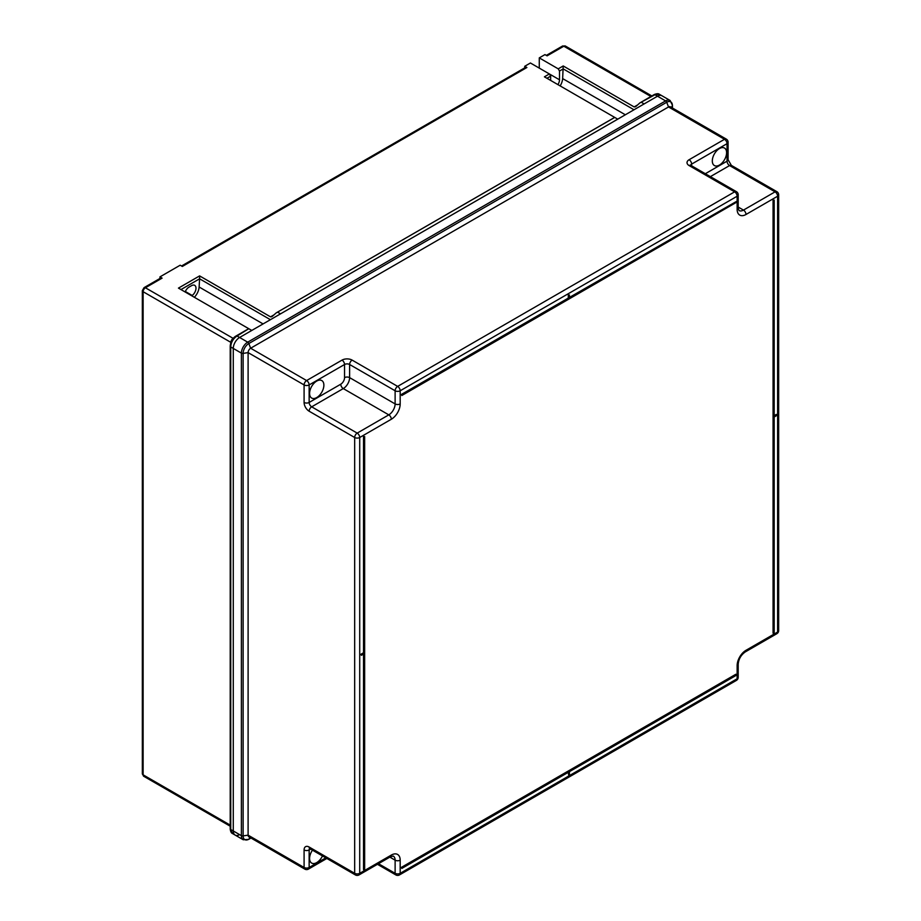<?xml version="1.0" encoding="UTF-8"?>
<svg xmlns="http://www.w3.org/2000/svg" width="921" height="921" viewBox="0 0 921 921"><rect width="100%" height="100%" fill="white"/><g stroke="black" fill="none" stroke-linecap="round" stroke-linejoin="round"><path stroke-width="1.38" d="M181.541 265.996L525.534 67.394A2.682 1.554 60 0 1 526.881 67.521L182.323 266.457L180.171 265.213L159.943 276.887L162.096 278.13A2.682 1.554 -120 0 0 160.749 278.004L144.056 287.64A2.682 1.554 -120 0 1 145.403 287.766L233.232 338.398M524.728 67.855L524.728 66.289L526.881 67.521M236.029 336.038A1.784 1.036 60 0 1 236.167 335.923L248.728 328.682L178.444 288.112L199.604 275.897L199.604 278.81L180.977 289.562M271.81 316.732L270.544 316.859L199.604 275.897M277.981 312.392L280.525 313.854L617.749 119.166L614.744 117.428L276.254 312.852L614.687 117.393L544.415 76.823L549.388 73.945L550.643 76.144L546.936 78.285M524.728 66.289L530.415 62.996L559.496 79.793L559.496 71.032L558.23 68.845L563.215 65.967L562.639 78.584A10.73 6.194 -60 0 1 560.152 85.918M550.643 80.426L550.643 76.144M194.354 297.287A10.73 6.194 120 0 0 199.12 287.007L199.604 278.81L270.406 319.691M185.156 291.98A6.263 3.615 -60 0 1 189.024 287.11L191.556 285.648A6.263 3.615 120 0 1 194.688 285.337A6.263 3.615 120 0 1 195.759 289.954A6.263 3.615 120 0 1 192.19 295.457L192.19 296.044M230.273 828.509A1.784 1.036 0 0 0 230.215 828.773A1.784 1.036 0 0 0 230.745 829.51L233.278 830.972A8.945 5.158 120 0 0 235.131 835.071A8.945 5.158 -60 0 1 233.278 830.972L233.278 348.437A8.945 5.158 -60 0 1 239.598 337.477A8.945 5.158 120 0 0 233.278 348.437L233.278 830.972L241.394 835.658L241.394 353.123A8.945 5.158 -60 0 1 247.714 342.163L665.607 100.907A8.945 5.158 -60 0 1 670.085 100.458L661.957 95.772A8.945 5.158 120 0 0 657.49 96.21A8.945 5.158 -60 0 1 661.957 95.772L659.367 94.276L655.268 94.575L639.865 102.922L654.06 94.656A1.784 1.036 60 0 1 654.958 94.748L657.49 96.21L644.136 103.923L641.592 102.461M236.743 336.211A1.784 0.944 59 0 0 235.891 336.096C233.025 337.639 231.136 340.908 230.215 345.905A1.784 0.944 1 0 1 230.285 345.674C230.618 341.679 232.437 338.548 235.707 336.269A1.784 0.944 59 0 1 235.891 336.096L236.167 335.923A1.784 1.036 60 0 1 237.065 336.015L239.598 337.477L251.79 330.443L248.785 328.716L236.743 336.211C233.14 338.732 231.148 342.198 230.745 346.595L230.745 829.867L232.529 833.563C231.355 833.16 230.584 831.663 230.215 829.096A1.784 1.117 -1.1 0 0 230.745 829.867M232.529 833.563L235.131 835.071A8.945 5.158 120 0 0 239.598 834.622M650.894 96.486L563.802 46.211L547.109 55.847L544.956 54.604L539.269 57.885L558.23 68.845M635.421 106.801L634.155 106.928L563.215 65.967M272.271 316.387L276.254 312.852M635.881 106.468L639.865 102.922M559.496 71.032L563.215 68.891L634.016 109.772M559.496 79.793A6.263 3.615 -60 0 1 557.919 84.617M185.351 291.508L192.19 295.457M539.269 68.108L539.269 57.885M159.943 278.464L159.943 276.887M312.472 850.164A10.108 5.837 120 0 0 311.678 863.081A10.108 5.837 120 0 0 316.732 862.586A10.108 5.837 120 0 0 322.465 855.931M719.451 148.557A10.108 5.837 120 0 0 712.854 157.456A10.108 5.837 120 0 0 714.397 165.55A10.108 5.837 120 0 0 719.451 165.055A10.108 5.837 120 0 0 726.047 156.156A10.108 5.837 120 0 0 724.505 148.051A10.108 5.837 120 0 0 719.451 148.557M316.732 397.561A10.108 5.837 -60 0 1 311.678 398.056A10.108 5.837 -60 0 1 310.135 389.963A10.108 5.837 -60 0 1 316.732 381.064A10.108 5.837 -60 0 1 321.786 380.557A10.108 5.837 -60 0 1 323.329 388.662A10.108 5.837 -60 0 1 316.732 397.561M401.452 394.418L401.821 395.512L401.452 394.418L568.292 298.093L568.292 295.18L569.42 294.962L569.42 297.874L736.27 201.549L569.42 297.437M773.444 633.429L773.064 200.318L773.064 633.211L774.193 632.992L774.193 416.983L776.725 415.521L776.345 414.427L774.193 415.67M773.064 200.318L774.193 200.099L774.193 416.108L776.725 414.646M363.899 869.885L363.899 653.864L361.366 655.326L361.366 654.451L363.899 652.989L363.899 436.98L364.647 436.542L364.647 869.447L363.519 869.666L363.519 654.094M361.366 655.326L360.986 654.232L363.519 652.77L363.519 436.761L364.647 436.542M401.821 868.422L401.452 867.329L401.821 868.422L568.671 772.097L568.671 775.022L568.292 772.316M401.452 867.329L735.891 674.241L736.27 675.335L569.42 771.66L569.42 774.584L568.671 775.022M391.333 855.068A3.58 2.061 -120 0 1 390.596 856.703L358.983 874.95A3.58 2.061 -120 0 0 359.72 873.315L391.333 855.068A12.514 7.23 -60 0 1 400.186 860.168L400.186 873.315L737.145 678.765L737.145 665.63A12.514 7.23 -60 0 1 745.998 650.295L777.612 632.048L777.612 196.231L745.998 214.478A12.514 7.23 -60 0 1 737.145 209.366L737.145 196.231L400.186 390.769L400.186 403.916A12.514 7.23 -60 0 1 391.333 419.239L359.72 437.498L359.72 873.315A3.58 2.061 0 0 1 354.666 873.315A3.58 2.061 -60 0 0 355.402 874.95L309.882 848.667A3.58 2.061 -60 0 1 309.145 847.032L354.666 873.315L354.666 437.498L309.145 411.215A7.149 4.133 -120 0 1 304.091 402.454L304.091 384.932A3.58 2.061 -60 0 1 306.612 380.557L250.639 348.23A3.58 2.061 120 0 0 248.106 352.616L248.106 835.151A3.58 2.061 120 0 0 248.854 836.798L304.828 869.113A3.58 2.061 -60 0 1 304.091 867.478L248.106 835.151L243.121 835.923A8.047 4.651 120 0 0 248.82 839.215L250.926 837.995M230.238 346.066A1.784 1.036 0 0 0 230.215 346.238A1.784 1.036 0 0 0 230.745 346.964L241.394 353.123A1.784 1.036 0 0 0 243.121 353.388L248.106 352.616L304.091 384.932A3.58 2.061 -0 0 0 309.145 384.932A3.58 2.061 -120 0 0 306.612 380.557L342.025 360.111A3.58 2.061 -120 0 1 344.546 364.497L309.145 384.932L309.145 402.454L340.758 384.207A5.365 3.097 120 0 0 344.546 377.633L344.546 364.497A3.58 2.061 180 0 1 349.612 364.497L349.612 377.633L395.121 403.916L395.121 390.769L349.612 364.497A3.58 2.061 -60 0 1 352.133 360.111L397.653 386.394L734.624 191.844L689.104 165.561A7.149 4.133 0 0 1 689.104 159.724L724.505 139.29A3.58 2.061 -60 0 1 726.289 139.106L670.315 106.79A3.58 2.061 120 0 0 668.531 106.963L250.639 348.23L248.82 343.533A1.784 1.036 -120 0 0 247.714 342.163L239.598 337.477L657.49 96.21L665.607 100.907A1.784 1.036 -120 0 1 666.7 102.266L248.82 343.533A8.047 4.651 120 0 0 243.121 353.388L243.121 835.923A1.784 1.036 0 0 1 241.394 835.658A8.945 5.158 -60 0 0 243.248 839.756L235.131 835.071M773.444 200.536L774.193 200.099M401.821 867.547L736.27 674.46M401.821 395.512L736.27 202.436L736.27 201.549M569.42 294.962L568.292 295.18M568.671 295.399L568.292 298.093M401.821 394.637L568.671 298.312M162.096 278.13L145.403 287.766A3.224 1.854 120 0 0 143.123 291.715L143.123 774.837L230.215 825.112M270.544 316.859L273.998 314.855M634.155 106.928L637.608 104.936M230.883 342.462L230.883 342.382A3.224 1.854 -60 0 1 233.163 338.433A1.784 1.036 -120 0 0 233.186 338.444M653.864 94.851A1.784 1.036 60 0 1 654.06 94.656L654.336 94.506A1.784 1.117 61.1 0 1 655.268 94.575M230.238 828.935A1.784 1.117 -1.1 0 0 230.215 829.096L230.215 345.905A1.784 0.944 1 0 0 230.745 346.595M654.198 94.598A1.784 1.117 61.1 0 1 654.336 94.506C656.823 93.551 658.503 93.47 659.367 94.276M230.883 342.382A1.784 1.036 180 0 1 230.906 342.393L143.123 291.715A2.682 1.554 0 0 1 142.341 290.61L144.056 287.64M565.413 46.05A3.224 1.854 120 0 0 563.802 46.211A2.682 1.554 -120 0 0 562.455 46.073L565.413 46.05L651.838 95.945M143.791 776.311L142.341 773.744A2.682 1.554 0 0 0 143.123 774.837A3.224 1.854 120 0 0 143.791 776.311L230.215 826.206M199.12 287.007L263.072 323.927M562.639 78.584L625.336 114.78M671.501 107.469L672.399 105.547A8.047 4.651 120 0 0 666.7 102.266L668.531 106.963L724.505 139.29A3.58 2.061 60 0 1 727.037 143.664L691.636 164.111L691.636 165.815M672.399 107.987L672.399 105.547A1.784 1.036 0 0 0 672.457 105.282A1.784 1.036 0 0 0 672.376 104.971M250.04 837.477L248.82 839.215A1.784 1.036 -120 0 1 248.612 839.399L243.248 839.756M310.63 849.093L309.145 849.956L309.145 867.478A3.58 2.061 180 0 1 304.091 867.478L304.091 849.956A7.149 4.133 -120 0 1 309.145 847.032M352.133 360.111A7.149 4.133 0 0 0 342.025 360.111M344.546 377.633A3.58 2.061 180 0 1 349.612 377.633A8.945 5.158 -60 0 1 343.28 388.581L311.678 406.829L357.187 433.112A3.58 2.061 -120 0 1 359.72 437.498A3.58 2.061 180 0 1 354.666 437.498A3.58 2.061 -60 0 1 357.187 433.112L388.8 414.864A8.945 5.158 120 0 0 395.121 403.916A3.58 2.061 0 0 0 400.186 403.916M397.653 386.394A3.58 2.061 60 0 1 400.186 390.769A3.58 2.061 0 0 1 395.121 390.769A3.58 2.061 -60 0 1 397.653 386.394M738.193 194.768A3.58 2.061 0 0 1 737.145 196.231A3.58 2.061 -120 0 0 734.624 191.844A3.58 2.061 -60 0 1 736.409 191.672A3.58 3.58 0 0 1 738.193 194.768L738.193 207.904L738.999 210.541A8.945 5.158 120 0 0 743.477 210.092L775.079 191.844L729.559 165.561L710.379 176.636M378.473 863.702L395.121 873.315A3.58 2.061 180 0 0 400.186 873.315A3.58 2.061 60 0 1 399.438 874.95L736.409 680.4A3.58 2.061 -120 0 0 737.145 678.765A3.58 2.061 180 0 0 738.193 677.303L738.193 664.168A3.58 2.061 180 0 1 737.145 665.63M745.998 650.295A3.58 2.061 60 0 1 745.262 651.93L776.875 633.683A3.58 2.061 60 0 0 777.612 632.048A3.58 2.061 0 0 0 778.659 630.586L778.659 194.768A3.58 2.061 180 0 1 777.612 196.231A3.58 2.061 60 0 0 775.079 191.844A3.58 2.061 -60 0 1 776.875 191.672L731.355 165.389L728.085 159.724A3.58 2.061 0 0 1 727.037 161.187L727.037 143.664A3.58 2.061 -0 0 0 728.085 142.202L728.085 159.724M248.302 839.48A1.784 1.036 -120 0 0 248.612 839.399L250.984 838.029M705.325 173.724L727.037 161.187A3.58 2.061 -120 0 0 729.559 165.561A3.58 2.061 -60 0 1 731.355 165.389M738.193 207.052L743.477 210.092A3.58 2.061 60 0 1 745.998 214.478M326.851 858.464L308.408 869.113A3.58 2.061 -120 0 0 309.145 867.478L325.804 857.854M389.848 857.129L395.121 860.168A8.945 5.158 120 0 0 393.279 856.081L390.596 856.703M399.438 874.95A3.58 3.58 0 0 1 395.869 874.95A3.58 2.061 -60 0 1 395.121 873.315L395.121 860.168A3.58 2.061 180 0 0 400.186 860.168M340.758 384.207A3.58 2.061 60 0 0 343.28 388.581L388.8 414.864A3.58 2.061 -120 0 1 391.333 419.239M304.091 849.956A3.58 2.061 180 0 0 309.145 849.956A3.58 2.061 60 0 1 309.617 848.529M309.145 411.215A3.58 2.061 -60 0 1 311.678 406.829A3.58 2.061 60 0 1 309.145 402.454A3.58 2.061 0 0 1 304.091 402.454M737.145 209.366A3.58 2.061 0 0 0 738.193 207.904M690.635 165.216A3.58 2.061 180 0 1 691.636 164.111A3.58 2.061 60 0 0 689.104 159.724M689.104 165.561A3.58 2.061 -60 0 1 690.888 165.389L736.409 191.672M142.341 773.744L142.341 290.61M546.326 55.387L562.455 46.073M670.085 100.458L672.457 105.282L672.457 108.022M738.193 664.168C738.7 659.01 741.048 654.935 745.262 651.93M776.875 633.683A3.58 3.58 0 0 0 778.659 630.586M736.409 680.4A3.58 3.58 0 0 0 738.193 677.303M355.402 874.95A3.58 3.58 0 0 0 358.983 874.95M395.869 874.95L377.426 864.301M304.828 869.113A3.58 3.58 0 0 0 308.408 869.113M778.659 194.768A3.58 3.58 0 0 0 776.875 191.672M728.085 142.202A3.58 3.58 0 0 0 726.289 139.106"/></g></svg>
